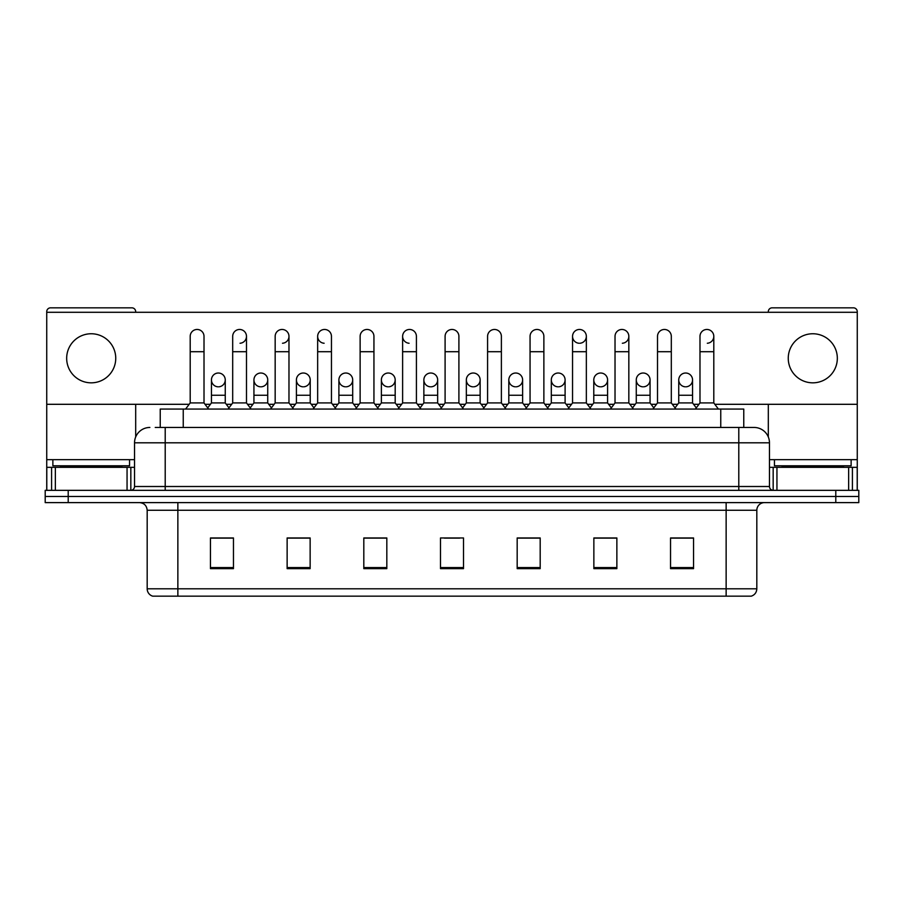 <?xml version="1.0" encoding="UTF-8"?>
<svg xmlns="http://www.w3.org/2000/svg" width="904" height="904" viewBox="0 0 904 904"><rect width="100%" height="100%" fill="white"/><g stroke="black" fill="none" stroke-linecap="round" stroke-linejoin="round"><path stroke-width="1.36" d="M160.234 427.456L160.234 409.06L743.766 409.06L743.766 427.456M756.817 588.798C756.603 592.482 754.761 594.934 751.292 596.165L726.138 596.165L726.138 588.798L756.817 588.798L756.817 510.274A7.673 7.673 0 0 1 764.479 502.613M726.138 596.165L152.708 596.165A7.673 7.673 0 0 1 147.182 588.798L147.182 510.274C146.73 505.618 144.177 503.065 139.521 502.613M68.207 490.341L858.8 490.341L858.8 496.477L45.2 496.477L45.2 502.613L68.207 502.613L68.207 496.477L45.2 496.477L45.2 490.341L68.207 490.341L68.207 496.477L858.8 496.477L858.8 502.613L68.207 502.613M693.549 568.639L693.549 537.959L670.542 537.959L670.542 568.639L693.549 568.639M616.867 568.639L616.867 537.959L593.86 537.959L593.86 568.639L616.867 568.639M540.185 568.639L540.185 537.959L517.178 537.959L517.178 568.639L540.185 568.639M233.458 568.639L233.458 537.959L210.451 537.959L210.451 568.639L233.458 568.639M310.14 568.639L310.14 537.959L287.133 537.959L287.133 568.639L310.14 568.639M386.822 568.639L386.822 537.959L363.815 537.959L363.815 568.639L386.822 568.639M463.503 568.639L463.503 537.959L440.497 537.959L440.497 568.639L463.503 568.639M614.257 538.117L608.358 538.117M670.542 538.117L693.323 538.117M677.977 538.117L672.079 538.117M380.607 538.117L374.708 538.117M295.642 538.117L289.743 538.117M231.921 538.117L226.023 538.117M210.677 538.117L233.458 538.117M529.292 538.117L523.393 538.117M444.327 538.117L459.673 538.117M386.822 538.117L363.815 538.117M310.14 538.117L287.133 538.117M540.185 538.117L517.178 538.117M616.867 538.117L593.86 538.117M155.59 427.456L753.891 427.456M155.239 427.456L165.206 427.456L165.206 442.802L134.538 442.802L134.538 486.51A3.831 3.831 0 0 1 130.696 490.341M149.872 427.456A15.334 15.334 0 0 0 134.538 442.802M754.128 427.456A15.334 15.334 0 0 1 769.462 442.802L769.462 486.51C769.666 488.815 770.954 490.092 773.304 490.341M190.202 351.701L204.01 351.701L204.01 402.924L190.202 402.924L190.202 336.367A6.904 6.904 0 0 1 197.547 329.474A6.904 6.904 0 0 1 204.01 336.367A6.904 6.904 0 0 0 197.547 329.474M190.202 402.924L185.602 409.06M204.01 402.924L208.609 409.06M217.92 386.81A6.904 6.904 0 0 1 211.446 379.917A6.904 6.904 0 0 1 218.779 373.036A6.904 6.904 0 0 1 225.254 379.917L225.254 395.251L211.446 395.251L211.446 379.917A6.904 6.904 0 0 1 218.35 373.013M225.254 395.251L225.254 402.924L211.446 402.924L211.446 395.251M211.446 402.924L207.728 407.885M225.254 402.924L228.972 407.885M232.69 351.701L246.487 351.701L246.487 402.924L232.69 402.924L232.69 336.367A6.904 6.904 0 0 1 240.023 329.474A6.904 6.904 0 0 1 246.487 336.367A6.904 6.904 0 0 1 240.023 343.249M232.69 402.924L228.09 409.06M246.487 402.924L251.097 409.06M275.166 351.701L288.975 351.701L288.975 402.924L275.166 402.924L275.166 336.367A6.904 6.904 0 0 1 282.5 329.474A6.904 6.904 0 0 1 288.975 336.367A6.904 6.904 0 0 1 282.5 343.249M275.166 402.924L270.567 409.06M288.975 402.924L293.574 409.06M317.654 351.701L331.452 351.701L331.452 402.924L317.654 402.924L317.654 336.367A6.904 6.904 0 0 1 324.988 329.474A6.904 6.904 0 0 1 331.452 336.367A6.904 6.904 0 0 0 324.988 329.474M317.654 402.924L313.055 409.06M331.452 402.924L336.051 409.06M360.131 351.701L373.94 351.701L373.94 402.924L360.131 402.924L360.131 336.367A6.904 6.904 0 0 1 367.465 329.474A6.904 6.904 0 0 1 373.94 336.367A6.904 6.904 0 0 0 367.465 329.474M360.131 402.924L355.532 409.06M373.94 402.924L378.539 409.06M260.397 386.81A6.904 6.904 0 0 1 253.934 379.917A6.904 6.904 0 0 1 261.267 373.036A6.904 6.904 0 0 1 267.731 379.917L267.731 395.251L253.934 395.251L253.934 379.917A6.904 6.904 0 0 1 260.827 373.013M267.731 395.251L267.731 402.924L253.934 402.924L253.934 395.251M253.934 402.924L250.216 407.885M267.731 402.924L271.449 407.885M302.874 386.81A6.904 6.904 0 0 1 296.41 379.917A6.904 6.904 0 0 1 303.744 373.036A6.904 6.904 0 0 1 310.219 379.917L310.219 395.251L296.41 395.251L296.41 379.917A6.904 6.904 0 0 1 303.315 373.013M310.219 395.251L310.219 402.924L296.41 402.924L296.41 395.251M296.41 402.924L292.693 407.885M310.219 402.924L313.937 407.885M345.791 373.013A6.904 6.904 0 0 0 338.898 379.703A6.904 6.904 0 0 0 345.362 386.81A6.904 6.904 0 0 1 338.898 379.917A6.904 6.904 0 0 1 346.232 373.036A6.904 6.904 0 0 1 352.696 379.917L352.696 395.251L338.898 395.251L338.898 379.917M352.696 395.251L352.696 402.924L338.898 402.924L338.898 395.251M338.898 402.924L335.169 407.885M352.696 402.924L356.413 407.885M129.554 459.673L52.873 459.673L52.873 465.797L129.554 465.797L129.554 459.673L134.538 459.673M121.882 467.334L121.882 466.566A0.768 0.768 0 0 1 122.65 465.797M121.882 466.566L60.534 466.566A0.768 0.768 0 0 0 59.766 465.797M60.534 466.566L60.534 467.334M851.127 459.673L774.445 459.673L774.445 465.797L851.127 465.797L851.127 459.673L857.263 459.673L857.263 490.341L857.263 467.334L852.415 467.334L852.415 490.341M843.466 467.334L843.466 466.566A0.768 0.768 0 0 1 844.234 465.797M843.466 466.566L782.118 466.566A0.768 0.768 0 0 0 781.35 465.797M782.118 466.566L782.118 467.334M127.057 490.341L127.057 467.334L55.359 467.334L55.359 490.341M135.69 312.287L135.69 311.677A3.831 3.831 0 0 0 131.848 307.835L50.567 307.835A3.831 3.831 0 0 0 46.737 311.677L46.737 467.334L55.359 467.334M135.69 404.303L135.69 436.971M127.057 467.334L134.538 467.334M46.737 490.341L46.737 467.334M848.641 490.341L848.641 467.334L776.943 467.334L776.943 490.341M714.827 404.303L857.263 404.303L857.263 311.677A3.831 3.831 0 0 0 853.432 307.835L772.152 307.835A3.831 3.831 0 0 0 768.31 311.677L768.31 312.287M768.31 404.303L768.31 436.971M857.263 404.303L857.263 459.673M769.462 467.334L776.943 467.334M848.641 467.334L852.415 467.334M685.65 373.013A6.904 6.904 0 0 0 678.757 379.703A6.904 6.904 0 0 0 685.221 386.81M643.173 373.013A6.904 6.904 0 0 0 636.269 379.703A6.904 6.904 0 0 0 642.733 386.81M600.685 373.013A6.904 6.904 0 0 0 593.792 379.703A6.904 6.904 0 0 0 600.256 386.81M558.209 373.013A6.904 6.904 0 0 0 551.304 379.703A6.904 6.904 0 0 0 557.768 386.81A6.904 6.904 0 0 1 551.304 379.917A6.904 6.904 0 0 1 558.638 373.036A6.904 6.904 0 0 1 565.102 379.917L565.102 395.251L551.304 395.251L551.304 379.917M515.721 373.013A6.904 6.904 0 0 0 508.828 379.703A6.904 6.904 0 0 0 515.291 386.81A6.904 6.904 0 0 1 508.816 379.917A6.904 6.904 0 0 1 516.161 373.036A6.904 6.904 0 0 1 522.625 379.917L522.625 395.251L508.816 395.251L508.816 379.917M572.548 351.701L586.346 351.701L586.346 402.924L572.548 402.924L572.548 336.367A6.904 6.904 0 0 1 579.441 329.463A6.904 6.904 0 0 0 572.548 336.141A6.904 6.904 0 0 0 579.012 343.249M473.244 373.013A6.904 6.904 0 0 0 466.34 379.703A6.904 6.904 0 0 0 472.803 386.81A6.904 6.904 0 0 1 466.34 379.917A6.904 6.904 0 0 1 473.673 373.036A6.904 6.904 0 0 1 480.137 379.917L480.137 395.251L466.34 395.251L466.34 379.917M430.756 373.013A6.904 6.904 0 0 0 423.863 379.703A6.904 6.904 0 0 0 430.327 386.81A6.904 6.904 0 0 1 423.863 379.917A6.904 6.904 0 0 1 431.197 373.036A6.904 6.904 0 0 1 437.66 379.917L437.66 395.251L423.863 395.251L423.863 379.917M388.279 373.013A6.904 6.904 0 0 0 381.375 379.703A6.904 6.904 0 0 0 387.839 386.81A6.904 6.904 0 0 1 381.375 379.917A6.904 6.904 0 0 1 388.709 373.036A6.904 6.904 0 0 1 395.184 379.917L395.184 395.251L381.375 395.251L381.375 379.917M324.559 329.463A6.904 6.904 0 0 0 317.654 336.141A6.904 6.904 0 0 0 324.118 343.249M402.619 351.701L416.416 351.701L416.416 402.924L402.619 402.924L402.619 336.367A6.904 6.904 0 0 1 409.523 329.463A6.904 6.904 0 0 0 402.619 336.141A6.904 6.904 0 0 0 409.083 343.249M812.786 333.757A24.544 24.544 0 0 0 788.254 358.289A24.544 24.544 0 0 0 812.786 382.833A24.544 24.544 0 0 0 837.33 358.289A24.544 24.544 0 0 0 812.786 333.757M91.214 333.757A24.544 24.544 0 0 0 66.67 358.289A24.544 24.544 0 0 0 91.214 382.833A24.544 24.544 0 0 0 115.746 358.289A24.544 24.544 0 0 0 91.214 333.757M643.603 386.81A6.904 6.904 0 0 0 650.066 379.917A6.904 6.904 0 0 0 643.603 373.036A6.904 6.904 0 0 1 650.066 379.917L650.066 395.251L636.269 395.251L636.269 379.917A6.904 6.904 0 0 1 643.603 373.036M558.638 386.81A6.904 6.904 0 0 0 565.102 379.917A6.904 6.904 0 0 0 558.638 373.036M707.323 343.249A6.904 6.904 0 0 0 713.798 336.367A6.904 6.904 0 0 0 707.323 329.474A6.904 6.904 0 0 1 713.798 336.367L713.798 351.701L699.99 351.701L699.99 336.367A6.904 6.904 0 0 1 707.323 329.474M622.359 343.249A6.904 6.904 0 0 0 628.834 336.367A6.904 6.904 0 0 0 622.359 329.474A6.904 6.904 0 0 1 628.834 336.367L628.834 351.701L615.025 351.701L615.025 336.367A6.904 6.904 0 0 1 622.359 329.474M431.197 386.81A6.904 6.904 0 0 0 437.66 379.917A6.904 6.904 0 0 0 431.197 373.036M346.232 386.81A6.904 6.904 0 0 0 352.696 379.917A6.904 6.904 0 0 0 346.232 373.036M261.267 386.81A6.904 6.904 0 0 0 267.731 379.917A6.904 6.904 0 0 0 261.267 373.036M218.779 386.81A6.904 6.904 0 0 0 225.254 379.917A6.904 6.904 0 0 0 218.779 373.036M46.737 404.303L189.173 404.303M205.05 404.303L210.417 404.303M226.282 404.303L231.65 404.303M247.526 404.303L252.894 404.303M268.77 404.303L274.138 404.303M290.003 404.303L295.371 404.303M311.247 404.303L316.615 404.303M332.491 404.303L337.859 404.303M353.735 404.303L359.103 404.303M374.968 404.303L380.335 404.303M396.212 404.303L401.579 404.303M417.456 404.303L422.823 404.303M438.7 404.303L444.067 404.303M459.933 404.303L465.3 404.303M481.177 404.303L486.544 404.303M502.421 404.303L507.788 404.303M523.665 404.303L529.032 404.303M544.897 404.303L550.265 404.303M566.141 404.303L571.509 404.303M587.385 404.303L592.753 404.303M608.629 404.303L613.997 404.303M629.862 404.303L635.229 404.303M651.106 404.303L656.473 404.303M672.35 404.303L677.717 404.303M693.583 404.303L698.95 404.303M857.263 312.287L46.737 312.287M303.744 386.81A6.904 6.904 0 0 0 310.219 379.917A6.904 6.904 0 0 0 303.744 373.036M388.709 386.81A6.904 6.904 0 0 0 395.184 379.917A6.904 6.904 0 0 0 388.709 373.036M473.673 386.81A6.904 6.904 0 0 0 480.137 379.917A6.904 6.904 0 0 0 473.673 373.036M579.882 343.249A6.904 6.904 0 0 0 586.346 336.367A6.904 6.904 0 0 0 579.882 329.474A6.904 6.904 0 0 1 586.346 336.367L586.346 351.701M516.161 386.81A6.904 6.904 0 0 0 522.625 379.917A6.904 6.904 0 0 0 516.161 373.036M601.126 386.81A6.904 6.904 0 0 0 607.59 379.917A6.904 6.904 0 0 0 601.126 373.036A6.904 6.904 0 0 1 607.59 379.917L607.59 395.251L593.781 395.251L593.781 379.917A6.904 6.904 0 0 1 601.126 373.036M686.079 386.81A6.904 6.904 0 0 0 692.554 379.917A6.904 6.904 0 0 0 686.079 373.036A6.904 6.904 0 0 1 692.554 379.917L692.554 395.251L678.746 395.251L678.746 379.917A6.904 6.904 0 0 1 686.079 373.036M409.523 329.463A6.904 6.904 0 0 1 416.416 336.367A6.904 6.904 0 0 0 409.953 329.474M402.619 402.924L398.02 409.06M416.416 402.924L421.015 409.06M445.096 351.701L458.904 351.701L458.904 402.924L445.096 402.924L445.096 336.367A6.904 6.904 0 0 1 452.429 329.474A6.904 6.904 0 0 1 458.904 336.367A6.904 6.904 0 0 0 452.429 329.474M445.096 402.924L440.497 409.06M458.904 402.924L463.503 409.06M487.584 351.701L501.381 351.701L501.381 402.924L487.584 402.924L487.584 336.367A6.904 6.904 0 0 1 494.917 329.474A6.904 6.904 0 0 1 501.381 336.367A6.904 6.904 0 0 0 494.917 329.474M487.584 402.924L482.985 409.06M501.381 402.924L505.98 409.06M395.184 395.251L395.184 402.924L381.375 402.924L381.375 395.251M381.375 402.924L377.657 407.885M395.184 402.924L398.901 407.885M437.66 395.251L437.66 402.924L423.863 402.924L423.863 395.251M423.863 402.924L420.134 407.885M437.66 402.924L441.378 407.885M480.137 395.251L480.137 402.924L466.34 402.924L466.34 395.251M466.34 402.924L462.622 407.885M480.137 402.924L483.866 407.885M530.06 351.701L543.869 351.701L543.869 402.924L530.06 402.924L530.06 336.367A6.904 6.904 0 0 1 537.394 329.474A6.904 6.904 0 0 1 543.869 336.367A6.904 6.904 0 0 0 537.394 329.474M530.06 402.924L525.461 409.06M543.869 402.924L548.468 409.06M572.548 402.924L567.949 409.06M586.346 402.924L590.945 409.06M628.834 351.701L628.834 402.924L615.025 402.924L615.025 351.701M615.025 402.924L610.426 409.06M628.834 402.924L633.433 409.06M657.513 351.701L671.31 351.701L671.31 402.924L657.513 402.924L657.513 336.367A6.904 6.904 0 0 1 664.847 329.474A6.904 6.904 0 0 1 671.31 336.367A6.904 6.904 0 0 0 664.847 329.474M657.513 402.924L652.903 409.06M671.31 402.924L675.909 409.06M713.798 351.701L713.798 402.924L699.99 402.924L699.99 351.701M699.99 402.924L695.391 409.06M713.798 402.924L718.397 409.06M522.625 395.251L522.625 402.924L508.816 402.924L508.816 395.251M508.816 402.924L505.099 407.885M522.625 402.924L526.343 407.885M565.102 395.251L565.102 402.924L551.304 402.924L551.304 395.251M551.304 402.924L547.587 407.885M565.102 402.924L568.831 407.885M607.59 395.251L607.59 402.924L593.781 402.924L593.781 395.251M593.781 402.924L590.063 407.885M607.59 402.924L611.307 407.885M650.066 395.251L650.066 402.924L636.269 402.924L636.269 395.251M636.269 402.924L632.551 407.885M650.066 402.924L653.784 407.885M692.554 395.251L692.554 402.924L678.746 402.924L678.746 395.251M678.746 402.924L675.028 407.885M692.554 402.924L696.272 407.885M183.241 427.456L183.241 409.06M720.759 427.456L720.759 409.06M726.138 502.613L726.138 510.274L147.182 510.274M756.817 510.274L726.138 510.274L726.138 588.798L177.862 588.798L177.862 596.165M147.182 588.798L177.862 588.798L177.862 502.613M835.793 502.613L835.793 490.341M463.503 567.565L440.497 567.565M386.822 567.565L363.815 567.565M310.14 567.565L287.133 567.565M233.458 567.565L210.451 567.565M540.185 567.565L517.178 567.565M616.867 567.565L593.86 567.565M693.549 567.565L670.542 567.565M165.206 490.341L165.206 486.51L769.462 486.51M134.538 486.51L165.206 486.51L165.206 442.802L738.794 442.802L738.794 490.341M769.462 442.802L738.794 442.802L738.794 427.456M240.023 329.474A6.904 6.904 0 0 1 246.487 336.367L246.487 351.701M282.5 329.474A6.904 6.904 0 0 1 288.975 336.367L288.975 351.701M52.873 459.673L46.737 459.673M130.831 467.334L130.831 490.341M46.793 467.334L46.793 490.341M51.584 490.341L51.584 467.334M774.445 459.673L769.462 459.673M857.207 490.341L857.207 467.334M773.169 490.341L773.169 467.334M204.01 351.701L204.01 336.367M331.452 351.701L331.452 336.367M373.94 351.701L373.94 336.367M416.416 351.701L416.416 336.367M458.904 351.701L458.904 336.367M501.381 351.701L501.381 336.367M543.869 351.701L543.869 336.367M671.31 351.701L671.31 336.367"/></g></svg>
